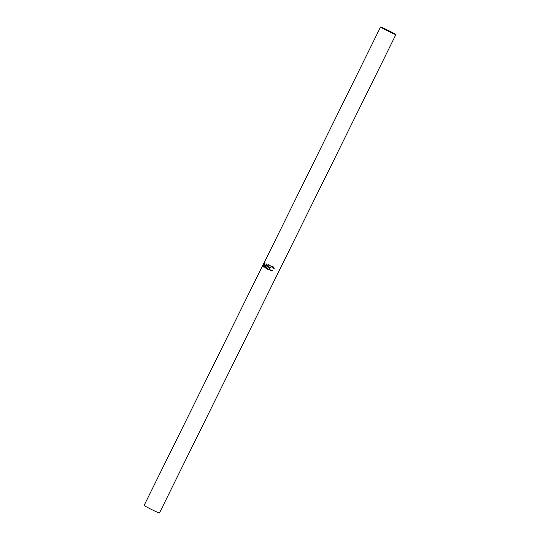 <?xml version="1.0" encoding="UTF-8"?>
<svg xmlns="http://www.w3.org/2000/svg" width="540" height="540" viewBox="0 0 540 540"><rect width="100%" height="100%" fill="white"/><g stroke="black" fill="none" stroke-linecap="round" stroke-linejoin="round"><path stroke-width="0.81" d="M386.276 29.552L393.971 33.629L384.878 29.369L382.482 27.945L386.276 29.552M380.565 27A8.546 0.351 -153.7 0 1 385.627 29.14A8.546 0.351 -153.7 0 1 395.888 34.574A8.546 0.351 -153.7 0 1 390.825 32.434A8.546 0.351 -153.7 0 1 380.565 27L262.595 265.95M263.79 267.165A8.546 0.351 26.3 0 0 263.837 267.192L266.254 264.816L265.106 267.887A8.546 0.351 26.3 0 0 265.39 268.036L266.976 263.763A8.546 0.351 26.3 0 1 266.935 263.743L264.168 266.45L264.978 262.643A8.546 0.351 26.3 0 0 264.978 262.643L262.764 266.558A8.546 0.351 26.3 0 0 262.892 266.639L264.492 263.81L263.79 267.165L264.175 267.341M268.083 264.35A8.546 0.351 26.3 0 0 270.196 265.437L269.993 265.849A8.546 0.351 26.3 0 1 268.198 264.931L267.584 266.18A8.546 0.351 26.3 0 0 269.372 267.098L269.17 267.516A8.546 0.351 26.3 0 1 267.374 266.591L266.605 268.151A8.546 0.351 26.3 0 0 268.4 269.069L268.191 269.487A8.546 0.351 26.3 0 1 266.085 268.4L268.083 264.35M272.93 266.666L274.232 268.34L273.807 268.441L272.7 267.071L271.121 266.949L270.061 267.901C269.642 269.041 269.966 269.906 271.033 270.506L272.781 270.513L272.963 270.898L270.83 270.925L269.507 269.393L269.716 267.692L271.283 266.45L273.409 266.956M273.065 267.287L271.141 266.942M395.888 34.574L159.435 513A8.546 0.351 -153.7 0 1 154.373 510.86A8.546 0.351 -153.7 0 1 144.113 505.427L262.285 266.315L263.216 266.774M273.017 267.246L272.646 267.017M272.639 270.418L272.801 270.797L270.776 270.871L269.561 269.393L269.798 267.712L271.31 266.443M272.875 266.612L274.07 268.238L273.665 268.346M268.198 264.931L270 265.829M267.374 266.591L269.176 267.496M266.085 268.4L268.204 269.467M266.328 268.502L268.319 264.472M264.924 264.019L264.492 263.81M264.56 266.625L264.168 266.45M266.281 264.829L266.753 264.364M262.973 266.139L262.494 265.903L264.188 262.474L264.668 262.71L264.188 262.474L262.494 265.903L262.973 266.139M263.972 264.58L263.5 264.35"/></g></svg>
